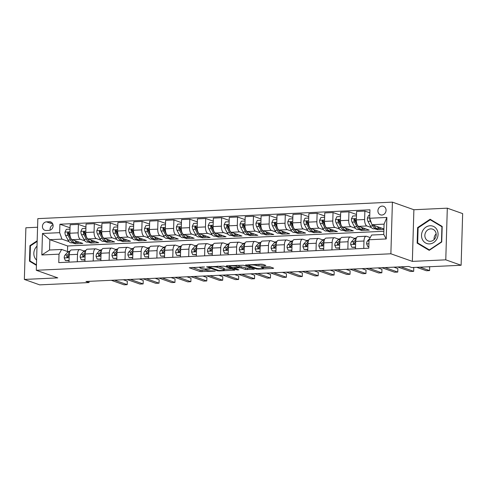 <?xml version="1.0" encoding="UTF-8"?>
<svg xmlns="http://www.w3.org/2000/svg" width="487" height="487" viewBox="0 0 487 487"><rect width="100%" height="100%" fill="white"/><g stroke="black" fill="none" stroke-linecap="round" stroke-linejoin="round"><path stroke-width="0.73" d="M204.485 266.973L189.266 267.753L200.108 271.588L215.236 271.125L212.679 270.906A4.444 0.694 -178.3 0 1 206.75 270.413L205.849 270.09A4.444 0.694 -178.3 0 1 205.404 269.774A4.444 0.694 -178.3 0 1 207.919 269.22L210.092 268.952L207.072 268.921A4.444 0.694 -178.3 0 1 201.149 268.428L200.242 268.106A4.444 0.694 -178.3 0 1 199.804 267.789A4.444 0.694 -178.3 0 1 202.318 267.241L204.485 266.973M382.118 206.104A4.523 4.018 -70.5 0 0 377.997 209.982A4.523 4.018 -70.5 0 0 380.475 214.834A4.523 4.018 -70.5 0 0 381.857 215.035A4.523 4.018 -70.5 0 0 385.978 211.151A4.523 4.018 -70.5 0 0 383.494 206.305A4.523 4.018 -70.5 0 0 382.118 206.104M265.208 265.677L265.853 265.409L262.81 264.331L260.959 264.173L245.43 265.031L256.406 268.97L258.262 269.122L273.006 268.434L273.651 268.167L269.981 266.864L261.817 267.004L261.032 267.174L262.992 267.923A3.713 0.578 -178.3 0 1 263.357 268.185A3.713 0.578 -178.3 0 1 260.466 268.666A3.713 0.578 -178.3 0 1 256.308 268.234L249.167 265.707A3.713 0.578 -178.3 0 1 248.802 265.439A3.713 0.578 -178.3 0 1 251.694 264.958A3.713 0.578 -178.3 0 1 255.852 265.397L258.895 265.969L265.208 265.677L265.22 265.184M412.355 261.385L445.775 259.833L461.116 265.263L462.65 213.61L447.309 208.18L413.889 209.739L392.406 202.135L390.878 253.788L412.355 261.385L413.889 209.739M37.572 227.24L25.884 227.782L24.35 279.435L57.77 277.882L36.294 270.279L390.878 253.788M24.35 279.435L39.691 284.865L89.03 282.57L89.066 281.34M461.116 265.263L411.783 267.558L408.715 266.468L85.962 281.48L89.03 282.57M223.947 266.139L206.561 266.839L217.543 270.778L219.393 270.93L234.923 270.072L223.947 266.139M226.778 265.762L243.378 265.232L254.36 269.171L245.411 269.481L241.01 267.923L239.16 267.771L234.192 268.136L238.904 269.853L237.157 269.938L226.132 266.036L226.778 265.762M46.247 230.509L49.047 230.375A4.383 3.89 -70.5 0 0 53.04 226.613A4.383 3.89 -70.5 0 0 50.636 221.914A4.383 3.89 -70.5 0 0 49.303 221.719L46.502 221.853A4.383 3.89 -70.5 0 0 42.509 225.615A4.383 3.89 -70.5 0 0 44.914 230.314A4.383 3.89 -70.5 0 0 46.247 230.509M392.406 202.135L37.828 218.633L36.294 270.279M383.853 231.276L67.65 245.984L49.851 239.683L49.546 250.014L61.642 249.454L59.018 254.171L58.769 262.615L368.793 248.193L369.043 239.75L371.66 235.032L383.756 234.472L384.066 224.142L371.971 224.702L383.92 228.933M59.018 254.171L41.833 254.969L42.472 233.468L59.657 232.67L61.946 239.123L69.008 241.619M70.037 227.806L59.907 224.227L59.657 232.67M59.907 224.227L369.931 209.806L369.682 218.249L386.867 217.452L386.228 238.947L369.043 239.75M445.775 259.833L447.309 208.18M67.65 245.984L67.486 251.523M72.411 242.824L75.144 243.792L82.784 243.433L72.167 239.677A5.655 2.447 87.3 0 1 69.878 233.224L70.128 224.781L78.401 224.397L78.151 232.841A5.655 2.447 87.3 0 0 80.44 239.294L84.921 240.882M61.946 239.123L49.851 239.683L42.472 233.468M374.795 228.762L377.522 229.724L383.908 229.432M369.84 212.831L364.866 211.072L364.617 219.515A5.655 2.447 87.3 0 0 366.906 225.968L371.392 227.557M364.866 211.072L356.594 211.455L356.344 219.905A5.655 2.447 87.3 0 0 358.633 226.358L369.249 230.114L361.61 230.467L361.64 229.371M356.502 214.481L348.954 211.815L348.704 220.258A5.655 2.447 87.3 0 0 350.993 226.711L355.473 228.293M358.882 229.499L361.61 230.467M348.954 211.815L340.681 212.198L340.425 220.641A5.655 2.447 87.3 0 0 342.714 227.094L353.331 230.85L345.697 231.209L345.727 230.108M340.59 215.224L333.041 212.551L332.791 221.001A5.655 2.447 87.3 0 0 335.08 227.453L339.561 229.036M342.964 230.241L345.697 231.209M333.041 212.551L324.762 212.935L324.512 221.384A5.655 2.447 87.3 0 0 326.801 227.837L337.418 231.593L329.778 231.946L329.815 230.85M324.677 215.966L317.122 213.294L316.873 221.737A5.655 2.447 87.3 0 0 319.162 228.19L323.648 229.779M327.051 230.984L329.778 231.946M317.122 213.294L308.849 213.677L308.6 222.121A5.655 2.447 87.3 0 0 310.889 228.573L321.505 232.329L313.865 232.689L313.896 231.587M308.758 216.703L301.209 214.03L300.96 222.48A5.655 2.447 87.3 0 0 303.249 228.933L307.729 230.515M311.138 231.721L313.865 232.689M301.209 214.03L292.937 214.42L292.681 222.863A5.655 2.447 87.3 0 0 294.97 229.316L305.586 233.072L297.953 233.425L297.983 232.329M292.845 217.446L285.297 214.773L285.047 223.216A5.655 2.447 87.3 0 0 287.336 229.669L291.816 231.258M295.219 232.463L297.953 233.425M285.297 214.773L277.018 215.157L276.768 223.606A5.655 2.447 87.3 0 0 279.057 230.059L289.674 233.815L282.034 234.168L282.07 233.072M276.926 218.182L269.378 215.516L269.128 223.959A5.655 2.447 87.3 0 0 271.417 230.412L275.904 231.995M279.307 233.2L282.034 234.168M269.378 215.516L261.105 215.899L260.855 224.343A5.655 2.447 87.3 0 0 263.144 230.795L273.761 234.551L266.121 234.911L266.152 233.809M261.014 218.925L253.465 216.252L253.216 224.702A5.655 2.447 87.3 0 0 255.505 231.155L259.985 232.737M263.388 233.943L266.121 234.911M253.465 216.252L245.192 216.642L244.937 225.085A5.655 2.447 87.3 0 0 247.226 231.538L257.842 235.294L250.202 235.647L250.239 234.551M245.101 219.667L237.553 216.995L237.297 225.438A5.655 2.447 87.3 0 0 239.586 231.891L244.072 233.48M247.475 234.685L250.202 235.647M237.553 216.995L229.274 217.379L229.024 225.822A5.655 2.447 87.3 0 0 231.313 232.275L241.929 236.031L234.29 236.39L234.32 235.288M229.182 220.404L221.634 217.732L221.384 226.181A5.655 2.447 87.3 0 0 223.673 232.634L228.16 234.217M231.562 235.422L234.29 236.39M221.634 217.732L213.361 218.121L213.111 226.565A5.655 2.447 87.3 0 0 215.4 233.017L226.017 236.773L218.377 237.126L218.407 236.031M213.269 221.147L205.721 218.474L205.471 226.918A5.655 2.447 87.3 0 0 207.76 233.37L212.241 234.959M215.644 236.165L218.377 237.126M205.721 218.474L197.442 218.858L197.192 227.307A5.655 2.447 87.3 0 0 199.481 233.76L210.098 237.516L202.458 237.869L202.495 236.773M197.357 221.883L189.808 219.217L189.553 227.66A5.655 2.447 87.3 0 0 191.841 234.113L196.328 235.702M199.731 236.901L202.458 237.869M189.808 219.217L181.529 219.6L181.28 228.044A5.655 2.447 87.3 0 0 183.569 234.497L194.185 238.253L186.545 238.612L186.576 237.51M181.438 222.626L173.889 219.954L173.64 228.403A5.655 2.447 87.3 0 0 175.929 234.856L180.415 236.439M183.818 237.644L186.545 238.612M173.889 219.954L165.617 220.343L165.367 228.787A5.655 2.447 87.3 0 0 167.656 235.239L178.272 238.995L170.633 239.348L170.663 238.253M165.525 223.369L157.977 220.696L157.727 229.14A5.655 2.447 87.3 0 0 160.016 235.592L164.496 237.181M167.899 238.387L170.633 239.348M157.977 220.696L149.698 221.08L149.448 229.523A5.655 2.447 87.3 0 0 151.737 235.976L162.354 239.732L154.714 240.091L154.75 238.989M149.612 224.105L142.064 221.433L141.808 229.882A5.655 2.447 87.3 0 0 144.097 236.335L148.584 237.918M151.987 239.123L154.714 240.091M142.064 221.433L133.785 221.822L133.535 230.266A5.655 2.447 87.3 0 0 135.824 236.719L146.441 240.475L138.801 240.828L138.832 239.732M133.694 224.848L126.145 222.175L125.896 230.619A5.655 2.447 87.3 0 0 128.184 237.072L132.671 238.66M136.074 239.866L138.801 240.828M126.145 222.175L117.872 222.559L117.623 231.008A5.655 2.447 87.3 0 0 119.912 237.461L130.528 241.217L122.888 241.57L122.919 240.475M117.781 225.584L110.232 222.918L109.983 231.362A5.655 2.447 87.3 0 0 112.272 237.814L116.752 239.403M120.155 240.602L122.888 241.57M110.232 222.918L101.953 223.302L101.704 231.745A5.655 2.447 87.3 0 0 103.993 238.198L114.609 241.954L106.97 242.313L107.006 241.211M101.868 226.327L94.314 223.655L94.064 232.104A5.655 2.447 87.3 0 0 96.353 238.557L100.839 240.14M104.242 241.345L106.97 242.313M94.314 223.655L86.041 224.044L85.791 232.488A5.655 2.447 87.3 0 0 88.08 238.94L98.697 242.696L91.057 243.05L91.087 241.954M88.33 242.088L91.057 243.05M68.168 251.761L61.642 249.454M84.087 251.024L80.136 249.624A5.655 2.447 87.3 0 0 79.704 249.557A5.655 2.447 87.3 0 0 77.512 254.342L77.293 261.75M99.999 250.281L96.049 248.881A5.655 2.447 87.3 0 0 95.622 248.82A5.655 2.447 87.3 0 0 93.431 253.599L93.206 261.014M115.912 249.539L111.961 248.145A5.655 2.447 87.3 0 0 111.535 248.078A5.655 2.447 87.3 0 0 109.344 252.856L109.125 260.271M131.831 248.802L127.88 247.402A5.655 2.447 87.3 0 0 127.448 247.335A5.655 2.447 87.3 0 0 125.256 252.12L125.037 259.534M147.744 248.06L143.793 246.666A5.655 2.447 87.3 0 0 143.367 246.599A5.655 2.447 87.3 0 0 141.175 251.377L140.95 258.792M163.656 247.323L159.706 245.923A5.655 2.447 87.3 0 0 159.279 245.856A5.655 2.447 87.3 0 0 157.088 250.641L156.869 258.049M179.575 246.58L175.624 245.18A5.655 2.447 87.3 0 0 175.192 245.119A5.655 2.447 87.3 0 0 173.001 249.898L172.782 257.313M195.488 245.838L191.537 244.444A5.655 2.447 87.3 0 0 191.111 244.377A5.655 2.447 87.3 0 0 188.919 249.155L188.694 256.57M211.401 245.101L207.45 243.701A5.655 2.447 87.3 0 0 207.024 243.634A5.655 2.447 87.3 0 0 204.832 248.419L204.613 255.833M227.319 244.358L223.369 242.964A5.655 2.447 87.3 0 0 222.936 242.897A5.655 2.447 87.3 0 0 220.745 247.676L220.526 255.091M243.232 243.622L239.281 242.222A5.655 2.447 87.3 0 0 238.855 242.155A5.655 2.447 87.3 0 0 236.664 246.939L236.445 254.348M259.145 242.879L255.194 241.479A5.655 2.447 87.3 0 0 254.768 241.418A5.655 2.447 87.3 0 0 252.576 246.197L252.357 253.611M275.064 242.136L271.113 240.742A5.655 2.447 87.3 0 0 270.681 240.675A5.655 2.447 87.3 0 0 268.489 245.454L268.27 252.869M290.976 241.4L287.026 240A5.655 2.447 87.3 0 0 286.6 239.933A5.655 2.447 87.3 0 0 284.408 244.718L284.189 252.126M306.889 240.657L302.944 239.263A5.655 2.447 87.3 0 0 302.512 239.196A5.655 2.447 87.3 0 0 300.321 243.975L300.102 251.389M322.808 239.921L318.857 238.52A5.655 2.447 87.3 0 0 318.425 238.453A5.655 2.447 87.3 0 0 316.233 243.238L316.014 250.647M338.721 239.178L334.77 237.778A5.655 2.447 87.3 0 0 334.344 237.717A5.655 2.447 87.3 0 0 332.152 242.496L331.933 249.91M354.633 238.435L350.689 237.041A5.655 2.447 87.3 0 0 350.256 236.974A5.655 2.447 87.3 0 0 348.065 241.753L347.846 249.167M370.242 237.589L366.601 236.298A5.655 2.447 87.3 0 0 366.175 236.232A5.655 2.447 87.3 0 0 363.978 241.016L363.759 248.425M75.144 243.792L75.175 242.696M85.949 227.07L78.401 224.397M79.704 249.557L71.431 249.941A5.655 2.447 87.3 0 0 69.239 254.725L69.02 262.14M95.622 248.82L87.343 249.204A5.655 2.447 87.3 0 0 85.152 253.983L84.933 261.397M111.535 248.078L103.256 248.461A5.655 2.447 87.3 0 0 101.065 253.246L100.846 260.655M127.448 247.335L119.175 247.725A5.655 2.447 87.3 0 0 116.983 252.503L116.764 259.918M143.367 246.599L135.088 246.982A5.655 2.447 87.3 0 0 132.896 251.767L132.677 259.175M159.279 245.856L151.007 246.239A5.655 2.447 87.3 0 0 148.809 251.024L148.59 258.439M175.192 245.119L166.919 245.503A5.655 2.447 87.3 0 0 164.728 250.281L164.509 257.696M191.111 244.377L182.832 244.76A5.655 2.447 87.3 0 0 180.64 249.545L180.421 256.953M207.024 243.634L198.751 244.024A5.655 2.447 87.3 0 0 196.553 248.802L196.334 256.217M222.936 242.897L214.664 243.281A5.655 2.447 87.3 0 0 212.472 248.066L212.253 255.474M238.855 242.155L230.576 242.538A5.655 2.447 87.3 0 0 228.385 247.323L228.166 254.738M254.768 241.418L246.495 241.802A5.655 2.447 87.3 0 0 244.304 246.58L244.078 253.995M270.681 240.675L262.408 241.059A5.655 2.447 87.3 0 0 260.216 245.844L259.997 253.252M286.6 239.933L278.32 240.322A5.655 2.447 87.3 0 0 276.129 245.101L275.91 252.516M302.512 239.196L294.239 239.58A5.655 2.447 87.3 0 0 292.048 244.358L291.823 251.773M318.425 238.453L310.152 238.837A5.655 2.447 87.3 0 0 307.961 243.622L307.741 251.036M334.344 237.717L326.065 238.1A5.655 2.447 87.3 0 0 323.873 242.879L323.654 250.294M350.256 236.974L341.984 237.358A5.655 2.447 87.3 0 0 339.792 242.142L339.567 249.551M366.175 236.232L357.896 236.621A5.655 2.447 87.3 0 0 355.705 241.4L355.486 248.814M377.522 229.724L377.559 228.628M371.971 224.702L369.682 218.249M49.546 250.014L41.833 254.969M386.867 217.452L384.066 224.142M386.228 238.947L383.756 234.472M53.034 224.799A4.383 3.89 -70.5 0 0 50.191 230.138M37.17 240.791L29.932 245.618L29.47 261.172L36.44 265.342M442.19 226.443L430.131 219.235L417.615 227.587L417.152 243.141L429.211 250.348L441.727 241.996L442.19 226.443M31.606 261.933L29.47 261.172M30.517 245.825L29.932 245.618M419.295 243.896L417.152 243.141M418.205 227.794L417.615 227.587M192.188 267.375L200.151 270.194L206.038 270.157M224.27 269.311L231.909 268.958M209.562 266.9L209.112 267.095L218.626 270.462L221.737 270.486A4.444 0.694 -178.3 0 0 224.251 269.932A4.444 0.694 -178.3 0 0 223.807 269.615L217.305 267.314A4.444 0.694 -178.3 0 0 211.376 266.821L209.562 266.9L209.574 266.566M224.251 269.932L224.288 268.538A4.444 0.694 -178.3 0 0 223.85 268.221L223.807 269.615M218.054 266.17L223.85 268.221M251.341 268.051L247.305 268.24L247.262 269.634M239.129 266.377L247.305 268.24M229.414 265.786L229.054 265.659M236.451 266.31A3.713 0.578 -178.3 0 0 232.287 265.878A3.713 0.578 -178.3 0 0 229.395 266.352A3.713 0.578 -178.3 0 0 229.767 266.62L232.281 267.509L238.32 267.473L239.105 267.296L236.451 266.31L236.481 265.312M239.105 267.296L239.007 265.805L238.965 267.199M237.492 265.269L239.007 265.805M256.923 264.362L262.974 264.386M263.382 267.491L270.772 267.15M248.486 264.758L248.814 264.873M69.994 229.152L66.317 229.322L64.96 232.177A3.75 1.625 87.3 0 0 65.605 235.458L68.003 240.085A10.817 4.681 87.3 0 0 71.346 242.873L73.762 242.763A10.817 4.681 87.3 0 0 74.517 242.581M74.858 240.633A10.817 4.681 87.3 0 0 77.707 242.581A10.817 4.681 87.3 0 0 78.991 242.094M70.219 236.56L69.55 235.276A3.75 1.625 -92.7 0 1 68.953 233.066L68.058 232.244L67.425 233.139A3.75 1.625 87.3 0 0 68.022 235.349L70.42 239.975A10.817 4.681 87.3 0 0 73.762 242.763M72.186 240.335A8.979 3.89 -92.7 0 1 70.901 238.612L68.509 233.985A1.911 0.828 -92.7 0 1 68.308 233.45L67.425 233.139M77.707 242.581L75.29 242.69A10.817 4.681 -92.7 0 1 71.948 239.902L71.686 239.403M69.069 260.423L65.386 260.594L64.199 257.86A3.75 1.625 -92.7 0 1 65.021 255.097L67.638 252.242A10.817 4.681 -92.7 0 1 69.446 251.28L69.958 251.255M65.386 260.594L69.057 260.74M114.475 280.153L127.204 284.658L124.021 284.81L111.292 280.305M69.458 252.783L67.443 254.987A3.75 1.625 87.3 0 0 66.725 256.728L67.474 257.495L68.253 256.655A3.75 1.625 -92.7 0 1 68.971 254.914L69.239 254.616M66.725 256.728L67.608 257.039A1.911 0.828 -92.7 0 1 67.833 256.655L68.393 256.046M123.284 279.745L127.308 281.169L127.204 284.658M85.913 228.415L82.23 228.586L80.872 231.435A3.75 1.625 87.3 0 0 81.518 234.716L83.916 239.348A10.817 4.681 87.3 0 0 87.258 242.136L89.675 242.021A10.817 4.681 87.3 0 0 90.436 241.844M90.771 239.89A10.817 4.681 87.3 0 0 93.626 241.838A10.817 4.681 87.3 0 0 94.904 241.351M86.132 235.824L85.469 234.533A3.75 1.625 -92.7 0 1 84.866 232.323L83.977 231.508L83.338 232.396A3.75 1.625 87.3 0 0 83.941 234.606L86.333 239.233A10.817 4.681 87.3 0 0 89.675 242.021M88.098 239.592A8.979 3.89 -92.7 0 1 86.82 237.875L84.421 233.243A1.911 0.828 -92.7 0 1 84.221 232.707L83.338 232.396M93.626 241.838L91.203 241.954A10.817 4.681 -92.7 0 1 87.861 239.166L87.605 238.66M101.826 227.673L98.149 227.843L96.791 230.698A3.75 1.625 87.3 0 0 97.437 233.979L99.829 238.606A10.817 4.681 87.3 0 0 103.171 241.394L105.594 241.284A10.817 4.681 87.3 0 0 106.349 241.102M106.683 239.154A10.817 4.681 87.3 0 0 109.538 241.095A10.817 4.681 87.3 0 0 110.817 240.615M102.051 235.081L101.381 233.797A3.75 1.625 -92.7 0 1 100.779 231.587L99.89 230.765L99.257 231.654A3.75 1.625 87.3 0 0 99.853 233.863L102.252 238.496A10.817 4.681 87.3 0 0 105.594 241.284M104.011 238.855A8.979 3.89 -92.7 0 1 102.733 237.132L100.334 232.506A1.911 0.828 -92.7 0 1 100.139 231.97L99.257 231.654M109.538 241.095L107.122 241.211A10.817 4.681 -92.7 0 1 103.78 238.423L103.518 237.924M117.738 226.93L114.061 227.106L112.704 229.955A3.75 1.625 87.3 0 0 113.349 233.236L115.748 237.869A10.817 4.681 87.3 0 0 119.09 240.657L121.507 240.541A10.817 4.681 87.3 0 0 122.267 240.359M122.602 238.411A10.817 4.681 87.3 0 0 125.457 240.359A10.817 4.681 87.3 0 0 126.736 239.872M117.964 234.344L117.294 233.054A3.75 1.625 -92.7 0 1 116.697 230.844L115.809 230.028L115.169 230.917A3.75 1.625 87.3 0 0 115.766 233.127L118.164 237.753A10.817 4.681 87.3 0 0 121.507 240.541M119.93 238.113A8.979 3.89 -92.7 0 1 118.645 236.39L116.253 231.763A1.911 0.828 -92.7 0 1 116.052 231.228L115.169 230.917M125.457 240.359L123.034 240.468A10.817 4.681 -92.7 0 1 119.692 237.68L119.431 237.181M84.981 259.681L81.305 259.851L80.111 257.124A3.75 1.625 -92.7 0 1 80.939 254.36L83.557 251.505A10.817 4.681 -92.7 0 1 85.365 250.537L85.87 250.513M81.305 259.851L84.975 260.003M130.388 279.416L143.123 283.921L139.939 284.067L127.204 279.562M85.371 252.047L83.356 254.244A3.75 1.625 87.3 0 0 82.638 255.985L83.387 256.759L84.166 255.918A3.75 1.625 -92.7 0 1 84.884 254.171L85.158 253.879M82.638 255.985L83.52 256.302A1.911 0.828 -92.7 0 1 83.746 255.918L84.306 255.304M139.197 279.008L143.227 280.427L143.123 283.921M100.9 258.944L97.217 259.114L96.03 256.381A3.75 1.625 -92.7 0 1 96.852 253.617L99.47 250.762A10.817 4.681 -92.7 0 1 101.278 249.794L101.789 249.77M97.217 259.114L100.888 259.261M146.307 278.674L159.036 283.178L155.852 283.324L143.123 278.826M101.29 251.304L99.269 253.502A3.75 1.625 87.3 0 0 98.551 255.249L99.299 256.016L100.079 255.176A3.75 1.625 -92.7 0 1 100.797 253.435L101.071 253.137M98.551 255.249L99.439 255.559A1.911 0.828 -92.7 0 1 99.665 255.176L100.225 254.567M155.116 278.266L159.139 279.69L159.036 283.178M116.813 258.201L113.13 258.372L111.943 255.638A3.75 1.625 -92.7 0 1 112.765 252.875L115.382 250.02A10.817 4.681 -92.7 0 1 117.19 249.058L117.702 249.034M113.13 258.372L116.801 258.524M162.22 277.937L174.949 282.436L171.765 282.588L159.036 278.083M117.203 250.562L115.188 252.765A3.75 1.625 87.3 0 0 114.469 254.506L115.218 255.273L115.997 254.439A3.75 1.625 -92.7 0 1 116.716 252.692L116.983 252.394M114.469 254.506L115.352 254.823A1.911 0.828 -92.7 0 1 115.577 254.439L116.137 253.824M171.028 277.523L175.052 278.948L174.949 282.436M133.657 226.193L129.974 226.364L128.623 229.213A3.75 1.625 87.3 0 0 129.262 232.5L131.66 237.126A10.817 4.681 87.3 0 0 135.002 239.914L137.419 239.799A10.817 4.681 87.3 0 0 138.18 239.622M138.515 237.668A10.817 4.681 87.3 0 0 141.37 239.616A10.817 4.681 87.3 0 0 142.648 239.135M133.876 233.602L133.213 232.311A3.75 1.625 -92.7 0 1 132.61 230.108L131.721 229.286L131.082 230.174A3.75 1.625 87.3 0 0 131.685 232.384L134.077 237.017A10.817 4.681 87.3 0 0 137.419 239.799M135.843 237.37A8.979 3.89 -92.7 0 1 134.564 235.653L132.166 231.021A1.911 0.828 -92.7 0 1 131.965 230.491L131.082 230.174M141.37 239.616L138.947 239.732A10.817 4.681 -92.7 0 1 135.605 236.944L135.349 236.439M132.726 257.459L129.049 257.635L127.856 254.902A3.75 1.625 -92.7 0 1 128.684 252.138L131.301 249.283A10.817 4.681 -92.7 0 1 133.109 248.315L133.621 248.291M129.049 257.635L132.72 257.781M178.132 277.194L190.867 281.699L187.684 281.845L174.949 277.34M133.121 249.825L131.1 252.023A3.75 1.625 87.3 0 0 130.382 253.77L131.131 254.537L131.91 253.697A3.75 1.625 -92.7 0 1 132.628 251.956L132.902 251.657M130.382 253.77L131.265 254.08A1.911 0.828 -92.7 0 1 131.49 253.697L132.056 253.088M186.947 276.786L190.971 278.211L190.867 281.699M37.006 246.154A9.192 8.157 -70.5 0 0 34.808 257.739A9.192 8.157 -70.5 0 0 36.598 260.076M36.452 264.825L29.981 260.959L30.425 245.886L37.152 241.406M429.528 243.908A9.192 8.157 -70.5 0 0 438.069 234.448A9.192 8.157 -70.5 0 0 430.064 225.761A9.192 8.157 -70.5 0 0 421.517 235.221A9.192 8.157 -70.5 0 0 429.528 243.908M430.338 241.302A6.294 5.588 -70.5 0 0 436.072 235.903A6.294 5.588 -70.5 0 0 432.62 229.158A6.294 5.588 -70.5 0 0 430.703 228.878A6.294 5.588 -70.5 0 0 424.974 234.277A6.294 5.588 -70.5 0 0 428.42 241.022A6.294 5.588 -70.5 0 0 430.338 241.302M418.114 227.855L430.24 219.765L441.922 226.747L441.478 241.82L429.345 249.904L417.669 242.928L418.114 227.855M432.139 220.434L430.24 219.765M429.686 250.026L429.345 249.904M434.112 239.592A6.294 5.588 109.5 0 1 436.145 233.851M149.57 225.451L145.893 225.621L144.536 228.476A3.75 1.625 87.3 0 0 145.181 231.757L147.573 236.384A10.817 4.681 87.3 0 0 150.915 239.172L153.338 239.062A10.817 4.681 87.3 0 0 154.093 238.88M154.428 236.932A10.817 4.681 87.3 0 0 157.283 238.88A10.817 4.681 87.3 0 0 158.561 238.393M149.795 232.859L149.125 231.575A3.75 1.625 -92.7 0 1 148.529 229.365L147.634 228.543L147.001 229.438A3.75 1.625 87.3 0 0 147.598 231.648L149.996 236.274A10.817 4.681 87.3 0 0 153.338 239.062M151.755 236.633A8.979 3.89 -92.7 0 1 150.477 234.911L148.078 230.284A1.911 0.828 -92.7 0 1 147.884 229.748L147.001 229.438M157.283 238.88L154.866 238.989A10.817 4.681 -92.7 0 1 151.524 236.201L151.262 235.702M165.483 224.714L161.806 224.884L160.448 227.733A3.75 1.625 87.3 0 0 161.094 231.015L163.492 235.647A10.817 4.681 87.3 0 0 166.834 238.435L169.251 238.32A10.817 4.681 87.3 0 0 170.012 238.143M170.347 236.189A10.817 4.681 87.3 0 0 173.202 238.137A10.817 4.681 87.3 0 0 174.48 237.65M165.708 232.122L165.038 230.832A3.75 1.625 -92.7 0 1 164.442 228.622L163.553 227.806L162.914 228.695A3.75 1.625 87.3 0 0 163.51 230.905L165.909 235.531A10.817 4.681 87.3 0 0 169.251 238.32M167.674 235.891A8.979 3.89 -92.7 0 1 166.39 234.174L163.997 229.541A1.911 0.828 -92.7 0 1 163.796 229.006L162.914 228.695M173.202 238.137L170.779 238.253A10.817 4.681 -92.7 0 1 167.437 235.465L167.175 234.959M181.401 223.971L177.718 224.142L176.367 226.997A3.75 1.625 87.3 0 0 177.006 230.278L179.405 234.904A10.817 4.681 87.3 0 0 182.747 237.693L185.17 237.583A10.817 4.681 87.3 0 0 185.924 237.4M186.259 235.452A10.817 4.681 87.3 0 0 189.114 237.394A10.817 4.681 87.3 0 0 190.393 236.913M181.621 231.38L180.957 230.095A3.75 1.625 -92.7 0 1 180.354 227.886L179.466 227.064L178.826 227.953A3.75 1.625 87.3 0 0 179.429 230.162L181.821 234.795A10.817 4.681 87.3 0 0 185.17 237.583M183.587 235.154A8.979 3.89 -92.7 0 1 182.308 233.431L179.91 228.799A1.911 0.828 -92.7 0 1 179.709 228.269L178.826 227.953M189.114 237.394L186.698 237.51A10.817 4.681 -92.7 0 1 183.349 234.722L183.094 234.223M197.314 223.229L193.637 223.405L192.28 226.254A3.75 1.625 87.3 0 0 192.925 229.535L195.317 234.168A10.817 4.681 87.3 0 0 198.666 236.95L201.082 236.84A10.817 4.681 87.3 0 0 201.837 236.658M202.178 234.71A10.817 4.681 87.3 0 0 205.027 236.658A10.817 4.681 87.3 0 0 206.305 236.171M197.539 230.643L196.87 229.353A3.75 1.625 -92.7 0 1 196.273 227.143L195.378 226.327L194.745 227.216A3.75 1.625 87.3 0 0 195.342 229.426L197.74 234.052A10.817 4.681 87.3 0 0 201.082 236.84M199.5 234.411A8.979 3.89 -92.7 0 1 198.221 232.689L195.823 228.062A1.911 0.828 -92.7 0 1 195.628 227.526L194.745 227.216M205.027 236.658L202.61 236.767A10.817 4.681 -92.7 0 1 199.268 233.979L199.006 233.48M213.233 222.492L209.55 222.662L208.192 225.511A3.75 1.625 87.3 0 0 208.838 228.799L211.236 233.425A10.817 4.681 87.3 0 0 214.578 236.213L216.995 236.098A10.817 4.681 87.3 0 0 217.756 235.921M218.091 233.967A10.817 4.681 87.3 0 0 220.946 235.915A10.817 4.681 87.3 0 0 222.224 235.434M213.452 229.901L212.782 228.61A3.75 1.625 -92.7 0 1 212.186 226.406L211.297 225.584L210.658 226.473A3.75 1.625 87.3 0 0 211.255 228.683L213.653 233.316A10.817 4.681 87.3 0 0 216.995 236.098M215.418 233.669A8.979 3.89 -92.7 0 1 214.134 231.952L211.742 227.319A1.911 0.828 -92.7 0 1 211.541 226.79L210.658 226.473M220.946 235.915L218.523 236.031A10.817 4.681 -92.7 0 1 215.181 233.243L214.919 232.737M148.645 256.722L144.962 256.892L143.775 254.159A3.75 1.625 -92.7 0 1 144.596 251.395L147.214 248.54A10.817 4.681 -92.7 0 1 149.022 247.579L149.533 247.554M144.962 256.892L148.632 257.039M194.051 276.452L206.78 280.956L203.596 281.109L190.867 276.604M149.034 249.082L147.013 251.286A3.75 1.625 87.3 0 0 146.301 253.027L147.05 253.794L147.829 252.954A3.75 1.625 -92.7 0 1 148.541 251.213L148.815 250.915M146.301 253.027L147.184 253.337A1.911 0.828 -92.7 0 1 147.409 252.954L147.969 252.345M202.86 276.044L206.884 277.468L206.78 280.956M164.557 255.979L160.874 256.15L159.687 253.417A3.75 1.625 -92.7 0 1 160.509 250.659L163.127 247.804A10.817 4.681 -92.7 0 1 164.935 246.836L165.446 246.812M160.874 256.15L164.545 256.302M209.964 275.715L222.693 280.22L219.509 280.366L206.78 275.861M164.947 248.346L162.932 250.543A3.75 1.625 87.3 0 0 162.214 252.284L162.962 253.057L163.742 252.217A3.75 1.625 -92.7 0 1 164.46 250.47L164.728 250.178M162.214 252.284L163.096 252.601A1.911 0.828 -92.7 0 1 163.322 252.217L163.882 251.602M218.773 275.301L222.796 276.726L222.693 280.22M180.47 255.243L176.793 255.413L175.6 252.68A3.75 1.625 -92.7 0 1 176.428 249.916L179.046 247.061A10.817 4.681 -92.7 0 1 180.854 246.093L181.365 246.069M176.793 255.413L180.464 255.559M225.877 274.972L238.612 279.477L235.428 279.623L222.693 275.125M180.866 247.603L178.845 249.801A3.75 1.625 87.3 0 0 178.126 251.548L178.875 252.315L179.654 251.475A3.75 1.625 -92.7 0 1 180.373 249.734L180.647 249.435M178.126 251.548L179.009 251.858A1.911 0.828 -92.7 0 1 179.24 251.475L179.8 250.866M234.691 274.565L238.715 275.989L238.612 279.477M196.389 254.5L192.706 254.671L191.519 251.937A3.75 1.625 -92.7 0 1 192.341 249.174L194.958 246.319A10.817 4.681 -92.7 0 1 196.766 245.357L197.278 245.332M192.706 254.671L196.377 254.823M241.796 274.236L254.524 278.734L251.341 278.887L238.612 274.382M196.778 246.86L194.757 249.064A3.75 1.625 87.3 0 0 194.045 250.805L194.794 251.572L195.573 250.738A3.75 1.625 -92.7 0 1 196.285 248.991L196.559 248.693M194.045 250.805L194.928 251.122A1.911 0.828 -92.7 0 1 195.153 250.738L195.713 250.123M250.604 273.822L254.628 275.246L254.524 278.734M212.302 253.757L208.625 253.934L207.432 251.201A3.75 1.625 -92.7 0 1 208.253 248.437L210.871 245.582A10.817 4.681 -92.7 0 1 212.679 244.614L213.19 244.59M208.625 253.934L212.289 254.08M257.708 273.493L270.437 277.998L267.253 278.144L254.524 273.639M212.691 246.124L210.676 248.321A3.75 1.625 87.3 0 0 209.958 250.068L210.707 250.835L211.486 249.995A3.75 1.625 -92.7 0 1 212.204 248.254L212.472 247.956M209.958 250.068L210.841 250.379A1.911 0.828 -92.7 0 1 211.066 249.995L211.626 249.387M266.517 273.085L270.541 274.51L270.437 277.998M229.146 221.749L225.463 221.92L224.111 224.775A3.75 1.625 87.3 0 0 224.75 228.056L227.149 232.683A10.817 4.681 87.3 0 0 230.491 235.471L232.914 235.361A10.817 4.681 87.3 0 0 233.669 235.178M234.004 233.23A10.817 4.681 87.3 0 0 236.859 235.178A10.817 4.681 87.3 0 0 238.137 234.691M229.365 229.158L228.701 227.873A3.75 1.625 -92.7 0 1 228.099 225.664L227.21 224.842L226.571 225.737A3.75 1.625 87.3 0 0 227.173 227.946L229.566 232.573A10.817 4.681 87.3 0 0 232.914 235.361M231.331 232.932A8.979 3.89 -92.7 0 1 230.053 231.209L227.654 226.583A1.911 0.828 -92.7 0 1 227.453 226.047L226.571 225.737M236.859 235.178L234.442 235.288A10.817 4.681 -92.7 0 1 231.094 232.5L230.838 232.001M228.214 253.021L224.537 253.191L223.344 250.458A3.75 1.625 -92.7 0 1 224.172 247.694L226.79 244.839A10.817 4.681 -92.7 0 1 228.598 243.877L229.109 243.853M224.537 253.191L228.208 253.337M273.621 272.75L286.356 277.255L283.172 277.407L270.443 272.903M228.61 245.381L226.589 247.585A3.75 1.625 87.3 0 0 225.871 249.326L226.619 250.093L227.399 249.253A3.75 1.625 -92.7 0 1 228.117 247.512L228.391 247.213M225.871 249.326L226.753 249.636A1.911 0.828 -92.7 0 1 226.985 249.253L227.545 248.644M282.436 272.343L286.459 273.767L286.356 277.255M245.058 221.013L241.382 221.183L240.024 224.032A3.75 1.625 87.3 0 0 240.669 227.313L243.062 231.946A10.817 4.681 87.3 0 0 246.41 234.734L248.827 234.618A10.817 4.681 87.3 0 0 249.581 234.442M249.922 232.488A10.817 4.681 87.3 0 0 252.771 234.436A10.817 4.681 87.3 0 0 254.05 233.949M245.284 228.421L244.614 227.131A3.75 1.625 -92.7 0 1 244.017 224.921L243.123 224.105L242.489 224.994A3.75 1.625 87.3 0 0 243.086 227.204L245.485 231.83A10.817 4.681 87.3 0 0 248.827 234.618M247.244 232.189A8.979 3.89 -92.7 0 1 245.965 230.473L243.567 225.84A1.911 0.828 -92.7 0 1 243.372 225.304L242.489 224.994M252.771 234.436L250.355 234.551A10.817 4.681 -92.7 0 1 247.012 231.763L246.751 231.258M244.133 252.278L240.45 252.449L239.263 249.715A3.75 1.625 -92.7 0 1 240.085 246.958L242.703 244.103A10.817 4.681 -92.7 0 1 244.511 243.135L245.022 243.11M240.45 252.449L244.121 252.601M289.54 272.014L302.269 276.519L299.085 276.665L286.356 272.16M244.523 244.644L242.502 246.842A3.75 1.625 87.3 0 0 241.789 248.583L242.538 249.356L243.317 248.516A3.75 1.625 -92.7 0 1 244.03 246.769L244.304 246.477M241.789 248.583L242.672 248.9A1.911 0.828 -92.7 0 1 242.897 248.516L243.457 247.901M298.348 271.6L302.372 273.024L302.269 276.519M260.977 220.27L257.294 220.441L255.937 223.296A3.75 1.625 87.3 0 0 256.582 226.577L258.981 231.203A10.817 4.681 87.3 0 0 262.323 233.991L264.739 233.882A10.817 4.681 87.3 0 0 265.5 233.699M265.835 231.751A10.817 4.681 87.3 0 0 268.69 233.693A10.817 4.681 87.3 0 0 269.968 233.212M261.196 227.679L260.527 226.394A3.75 1.625 -92.7 0 1 259.93 224.184L259.041 223.363L258.402 224.251A3.75 1.625 87.3 0 0 259.005 226.461L261.397 231.094A10.817 4.681 87.3 0 0 264.739 233.882M263.163 231.447A8.979 3.89 -92.7 0 1 261.878 229.73L259.486 225.097A1.911 0.828 -92.7 0 1 259.285 224.568L258.402 224.251M268.69 233.693L266.267 233.809A10.817 4.681 -92.7 0 1 262.925 231.021L262.663 230.521M260.046 251.542L256.369 251.712L255.176 248.979A3.75 1.625 -92.7 0 1 255.998 246.215L258.621 243.36A10.817 4.681 -92.7 0 1 260.423 242.392L260.935 242.368M256.369 251.712L260.04 251.858M305.452 271.271L318.181 275.776L315.004 275.922L302.269 271.423M260.435 243.902L258.42 246.099A3.75 1.625 87.3 0 0 257.702 247.846L258.451 248.613L259.23 247.773A3.75 1.625 -92.7 0 1 259.948 246.032L260.216 245.734M257.702 247.846L258.585 248.157A1.911 0.828 -92.7 0 1 258.81 247.773L259.37 247.165M314.261 270.863L318.285 272.288L318.181 275.776M276.89 219.527L273.207 219.704L271.856 222.553A3.75 1.625 87.3 0 0 272.495 225.834L274.893 230.467A10.817 4.681 87.3 0 0 278.235 233.249L280.658 233.139A10.817 4.681 87.3 0 0 281.413 232.956M281.748 231.008A10.817 4.681 87.3 0 0 284.603 232.956A10.817 4.681 87.3 0 0 285.881 232.469M277.109 226.942L276.446 225.651A3.75 1.625 -92.7 0 1 275.843 223.442L274.954 222.626L274.315 223.515A3.75 1.625 87.3 0 0 274.918 225.725L277.316 230.351A10.817 4.681 87.3 0 0 280.658 233.139M279.075 230.71A8.979 3.89 -92.7 0 1 277.797 228.987L275.399 224.361A1.911 0.828 -92.7 0 1 275.198 223.825L274.315 223.515M284.603 232.956L282.186 233.066A10.817 4.681 -92.7 0 1 278.838 230.278L278.582 229.779M275.959 250.799L272.282 250.969L271.089 248.236A3.75 1.625 -92.7 0 1 271.916 245.472L274.534 242.617A10.817 4.681 -92.7 0 1 276.342 241.655L276.853 241.631M272.282 250.969L275.952 251.122M321.365 270.535L334.1 275.033L330.917 275.185L318.188 270.681M276.354 243.159L274.333 245.363A3.75 1.625 87.3 0 0 273.615 247.104L274.364 247.871L275.143 247.037A3.75 1.625 -92.7 0 1 275.861 245.29L276.135 244.991M273.615 247.104L274.498 247.42A1.911 0.828 -92.7 0 1 274.729 247.037L275.289 246.422M330.18 270.121L334.204 271.545L334.1 275.033M292.803 218.791L289.126 218.961L287.768 221.81A3.75 1.625 87.3 0 0 288.414 225.097L290.806 229.724A10.817 4.681 87.3 0 0 294.154 232.512L296.571 232.396A10.817 4.681 87.3 0 0 297.326 232.22M297.667 230.266A10.817 4.681 87.3 0 0 300.516 232.214A10.817 4.681 87.3 0 0 301.794 231.733M293.028 226.199L292.358 224.909A3.75 1.625 -92.7 0 1 291.762 222.705L290.867 221.883L290.234 222.772A3.75 1.625 87.3 0 0 290.83 224.982L293.229 229.614A10.817 4.681 87.3 0 0 296.571 232.396M294.988 229.967A8.979 3.89 -92.7 0 1 293.71 228.251L291.311 223.618A1.911 0.828 -92.7 0 1 291.116 223.089L290.234 222.772M300.516 232.214L298.099 232.329A10.817 4.681 -92.7 0 1 294.757 229.541L294.495 229.036M291.877 250.056L288.194 250.233L287.007 247.499A3.75 1.625 -92.7 0 1 287.829 244.736L290.447 241.881A10.817 4.681 -92.7 0 1 292.255 240.913L292.766 240.888M288.194 250.233L291.865 250.379M337.284 269.792L350.013 274.297L346.829 274.443L334.1 269.938M292.267 242.423L290.246 244.62A3.75 1.625 87.3 0 0 289.534 246.367L290.282 247.134L291.062 246.294A3.75 1.625 -92.7 0 1 291.774 244.553L292.048 244.255M289.534 246.367L290.416 246.678A1.911 0.828 -92.7 0 1 290.642 246.294L291.202 245.685M346.093 269.384L350.116 270.809L350.013 274.297M308.721 218.048L305.039 218.219L303.681 221.074A3.75 1.625 87.3 0 0 304.326 224.355L306.725 228.981A10.817 4.681 87.3 0 0 310.067 231.769L312.484 231.66A10.817 4.681 87.3 0 0 313.244 231.477M313.579 229.529A10.817 4.681 87.3 0 0 316.434 231.477A10.817 4.681 87.3 0 0 317.713 230.99M308.941 225.457L308.277 224.172A3.75 1.625 -92.7 0 1 307.674 221.962L306.786 221.141L306.146 222.035A3.75 1.625 87.3 0 0 306.749 224.239L309.142 228.872A10.817 4.681 87.3 0 0 312.484 231.66M310.907 229.231A8.979 3.89 -92.7 0 1 309.622 227.508L307.23 222.882A1.911 0.828 -92.7 0 1 307.029 222.346L306.146 222.035M316.434 231.477L314.012 231.587A10.817 4.681 -92.7 0 1 310.669 228.799L310.414 228.3M307.79 249.32L304.113 249.49L302.92 246.757A3.75 1.625 -92.7 0 1 303.742 243.993L306.366 241.138A10.817 4.681 -92.7 0 1 308.174 240.176L308.679 240.152M304.113 249.49L307.784 249.636M353.197 269.049L365.926 273.554L362.748 273.706L350.013 269.201M308.18 241.68L306.165 243.884A3.75 1.625 87.3 0 0 305.446 245.625L306.195 246.392L306.974 245.551A3.75 1.625 -92.7 0 1 307.693 243.81L307.967 243.512M305.446 245.625L306.329 245.935A1.911 0.828 -92.7 0 1 306.554 245.551L307.114 244.943M362.005 268.641L366.029 270.066L365.926 273.554M323.709 248.577L320.026 248.747L318.833 246.014A3.75 1.625 -92.7 0 1 319.661 243.25L322.278 240.401A10.817 4.681 -92.7 0 1 324.086 239.434L324.598 239.409M320.026 248.747L323.697 248.9M369.116 268.313L381.845 272.817L378.661 272.964L365.932 268.459M324.099 240.943L322.077 243.141A3.75 1.625 87.3 0 0 321.359 244.882L322.108 245.655L322.887 244.815A3.75 1.625 -92.7 0 1 323.605 243.068L323.879 242.776M321.359 244.882L322.242 245.198A1.911 0.828 -92.7 0 1 322.473 244.815L323.033 244.2M377.924 267.899L381.948 269.323L381.845 272.817M324.634 217.312L320.951 217.482L319.6 220.331A3.75 1.625 87.3 0 0 320.245 223.612L322.637 228.245A10.817 4.681 87.3 0 0 325.98 231.033L328.402 230.917A10.817 4.681 87.3 0 0 329.157 230.741M329.492 228.787A10.817 4.681 87.3 0 0 332.347 230.735A10.817 4.681 87.3 0 0 333.625 230.248M324.853 224.72L324.19 223.43A3.75 1.625 -92.7 0 1 323.587 221.22L322.698 220.404L322.059 221.293A3.75 1.625 87.3 0 0 322.662 223.503L325.06 228.129A10.817 4.681 87.3 0 0 328.402 230.917M326.82 228.488A8.979 3.89 -92.7 0 1 325.541 226.765L323.143 222.139A1.911 0.828 -92.7 0 1 322.942 221.603L322.059 221.293M332.347 230.735L329.93 230.85A10.817 4.681 -92.7 0 1 326.588 228.062L326.327 227.557M340.547 216.569L336.87 216.739L335.513 219.588A3.75 1.625 87.3 0 0 336.158 222.876L338.556 227.502A10.817 4.681 87.3 0 0 341.898 230.29L344.315 230.181A10.817 4.681 87.3 0 0 345.07 229.998M345.411 228.05A10.817 4.681 87.3 0 0 348.26 229.992A10.817 4.681 87.3 0 0 349.538 229.511M340.772 223.977L340.103 222.693A3.75 1.625 -92.7 0 1 339.506 220.483L338.611 219.661L337.978 220.55A3.75 1.625 87.3 0 0 338.575 222.76L340.973 227.392A10.817 4.681 87.3 0 0 344.315 230.181M342.738 227.746A8.979 3.89 -92.7 0 1 341.454 226.029L339.062 221.396A1.911 0.828 -92.7 0 1 338.861 220.867L337.978 220.55M348.26 229.992L345.843 230.108A10.817 4.681 -92.7 0 1 342.501 227.319L342.239 226.82M339.622 247.84L335.939 248.011L334.752 245.278A3.75 1.625 -92.7 0 1 335.573 242.514L338.191 239.659A10.817 4.681 -92.7 0 1 339.999 238.691L340.51 238.667M335.939 248.011L339.609 248.157M385.028 267.57L397.757 272.075L394.573 272.221L381.845 267.716M340.011 240.201L337.996 242.398A3.75 1.625 87.3 0 0 337.278 244.145L338.027 244.912L338.806 244.072A3.75 1.625 -92.7 0 1 339.518 242.331L339.792 242.033M337.278 244.145L338.161 244.456A1.911 0.828 -92.7 0 1 338.386 244.072L338.946 243.463M393.837 267.162L397.861 268.587L397.757 272.075M356.466 215.826L352.783 216.003L351.425 218.852A3.75 1.625 87.3 0 0 352.071 222.133L354.469 226.765A10.817 4.681 87.3 0 0 357.811 229.547L360.228 229.438A10.817 4.681 87.3 0 0 360.989 229.255M361.324 227.307A10.817 4.681 87.3 0 0 364.179 229.255A10.817 4.681 87.3 0 0 365.457 228.768M356.685 223.241L356.021 221.95A3.75 1.625 -92.7 0 1 355.419 219.74L354.53 218.925L353.891 219.814A3.75 1.625 87.3 0 0 354.493 222.023L356.886 226.65A10.817 4.681 87.3 0 0 360.228 229.438M358.651 227.009A8.979 3.89 -92.7 0 1 357.373 225.286L354.974 220.66A1.911 0.828 -92.7 0 1 354.773 220.124L353.891 219.814M364.179 229.255L361.756 229.365A10.817 4.681 -92.7 0 1 358.414 226.577L358.158 226.078M355.534 247.098L351.858 247.268L350.664 244.535A3.75 1.625 -92.7 0 1 351.486 241.771L354.11 238.916A10.817 4.681 -92.7 0 1 355.918 237.954L356.423 237.93M351.858 247.268L355.528 247.42M400.941 266.833L413.67 271.332L410.492 271.484L397.757 266.979M355.924 239.458L353.909 241.662A3.75 1.625 87.3 0 0 353.191 243.403L353.939 244.17L354.719 243.336A3.75 1.625 -92.7 0 1 355.437 241.589L355.711 241.29M353.191 243.403L354.073 243.719A1.911 0.828 -92.7 0 1 354.299 243.33L354.859 242.721M412.818 267.509L413.773 267.844L413.67 271.332M369.773 215.211L368.696 215.26L367.344 218.109A3.75 1.625 87.3 0 0 367.989 221.396L370.382 226.023A10.817 4.681 87.3 0 0 373.724 228.811L376.147 228.695A10.817 4.681 87.3 0 0 376.901 228.519M377.236 226.565A10.817 4.681 87.3 0 0 380.091 228.513A10.817 4.681 87.3 0 0 381.37 228.032M372.226 224.793L372.805 225.913A10.817 4.681 87.3 0 0 376.147 228.695M374.564 226.266A8.979 3.89 -92.7 0 1 373.748 225.335M380.091 228.513L377.675 228.628A10.817 4.681 -92.7 0 1 374.333 225.84L374.138 225.469M369.846 218.712L369.803 219.071A3.75 1.625 87.3 0 0 370.406 221.281L371.514 223.423M368.842 246.477L367.77 246.532L366.583 243.798A3.75 1.625 -92.7 0 1 367.405 241.035L369.749 238.478M367.77 246.532L368.836 246.799M419.928 267.174L429.589 270.595L426.405 270.742L416.744 267.326M428.737 266.766L429.692 267.107L429.589 270.595M366.906 225.968L358.633 226.358M350.993 226.711L342.714 227.094M335.08 227.453L326.801 227.837M319.162 228.19L310.889 228.573M303.249 228.933L294.97 229.316M287.336 229.669L279.057 230.059M271.417 230.412L263.144 230.795M255.505 231.155L247.226 231.538M239.586 231.891L231.313 232.275M223.673 232.634L215.4 233.017M207.76 233.37L199.481 233.76M191.841 234.113L183.569 234.497M175.929 234.856L167.656 235.239M160.016 235.592L151.737 235.976M144.097 236.335L135.824 236.719M128.184 237.072L119.912 237.461M112.272 237.814L103.993 238.198M96.353 238.557L88.08 238.94M80.44 239.294L72.167 239.677M77.512 254.342L69.239 254.725M78.151 232.841L69.878 233.224M94.064 232.104L85.791 232.488M93.431 253.599L85.152 253.983M109.983 231.362L101.704 231.745M109.344 252.856L101.065 253.246M125.896 230.619L117.623 231.008M125.256 252.12L116.983 252.503M141.808 229.882L133.535 230.266M141.175 251.377L132.896 251.767M157.727 229.14L149.448 229.523M157.088 250.641L148.809 251.024M173.64 228.403L165.367 228.787M173.001 249.898L164.728 250.281M189.553 227.66L181.28 228.044M188.919 249.155L180.64 249.545M205.471 226.918L197.192 227.307M204.832 248.419L196.553 248.802M221.384 226.181L213.111 226.565M220.745 247.676L212.472 248.066M237.297 225.438L229.024 225.822M236.664 246.939L228.385 247.323M253.216 224.702L244.937 225.085M252.576 246.197L244.304 246.58M269.128 223.959L260.855 224.343M268.489 245.454L260.216 245.844M285.047 223.216L276.768 223.606M284.408 244.718L276.129 245.101M300.96 222.48L292.681 222.863M300.321 243.975L292.048 244.358M316.873 221.737L308.6 222.121M316.233 243.238L307.961 243.622M332.791 221.001L324.512 221.384M332.152 242.496L323.873 242.879M348.704 220.258L340.425 220.641M348.065 241.753L339.792 242.142M364.617 219.515L356.344 219.905M363.978 241.016L355.705 241.4M52.821 224.087L46.502 221.853M51.799 222.602L49.303 221.719M202.324 266.9L202.318 267.241M207.931 268.885L207.919 269.22M202.002 270.346L201.959 271.74M200.151 270.194L200.108 271.588M234.156 269.749L234.137 270.242M219.406 270.565L219.393 270.93M217.561 270.084L217.543 270.778M217.336 266.206L217.305 267.314M211.388 266.48L211.376 266.821M253.587 268.848L253.575 269.341M245.454 268.081L245.411 269.481M241.053 266.529L241.01 267.923M239.202 266.371L239.16 267.771M234.984 267.625L234.977 267.966M237.175 269.244L237.157 269.938M258.938 264.575L258.895 265.969M257.087 264.423L257.045 265.817M255.882 264.411L255.852 265.397M263.023 266.949L262.992 267.923M273.024 267.941L273.006 268.434M258.274 268.574L258.262 269.122M256.43 268.27L256.406 268.97M69.915 231.873L64.996 232.104M70.42 239.975L68.003 240.085M72.703 239.872L71.948 239.902M68.022 235.349L65.605 235.458M69.976 235.258L69.55 235.276M64.229 257.927L69.148 257.702M67.638 252.242L69.617 252.15M65.021 255.097L67.443 254.987M85.828 231.136L80.909 231.362M86.333 239.233L83.916 239.348M88.616 239.129L87.861 239.166M83.941 234.606L81.518 234.716M85.889 234.515L85.469 234.533M101.746 230.394L96.822 230.625M102.252 238.496L99.829 238.606M104.528 238.387L103.78 238.423M99.853 233.863L97.437 233.979M101.807 233.772L101.381 233.797M117.659 229.657L112.74 229.882M118.164 237.753L115.748 237.869M120.447 237.65L119.692 237.68M115.766 233.127L113.349 233.236M117.72 233.036L117.294 233.054M80.142 257.191L85.067 256.959M83.557 251.505L85.535 251.408M80.939 254.36L83.356 254.244M96.055 256.448L100.979 256.223M99.47 250.762L101.448 250.671M96.852 253.617L99.269 253.502M111.973 255.712L116.892 255.48M115.382 250.02L117.361 249.928M112.765 252.875L115.188 252.765M133.572 228.914L128.653 229.146M134.077 237.017L131.66 237.126M136.36 236.907L135.605 236.944M131.685 232.384L129.262 232.5M133.633 232.293L133.213 232.311M127.886 254.969L132.811 254.738M131.301 249.283L133.28 249.192M128.684 252.138L131.1 252.023M149.491 228.172L144.566 228.403M149.996 236.274L147.573 236.384M152.273 236.171L151.524 236.201M147.598 231.648L145.181 231.757M149.552 231.556L149.125 231.575M165.403 227.435L160.485 227.66M165.909 235.531L163.492 235.647M168.192 235.428L167.437 235.465M163.51 230.905L161.094 231.015M165.464 230.814L165.038 230.832M181.322 226.692L176.397 226.924M181.821 234.795L179.405 234.904M184.104 234.685L183.349 234.722M179.429 230.162L177.006 230.278M181.377 230.071L180.957 230.095M197.235 225.956L192.31 226.181M197.74 234.052L195.317 234.168M200.017 233.949L199.268 233.979M195.342 229.426L192.925 229.535M197.296 229.334L196.87 229.353M213.148 225.213L208.229 225.444M213.653 233.316L211.236 233.425M215.936 233.206L215.181 233.243M211.255 228.683L208.838 228.799M213.209 228.592L212.782 228.61M143.799 254.226L148.724 254.001M147.214 248.54L149.192 248.449M144.596 251.395L147.013 251.286M159.718 253.49L164.636 253.258M163.127 247.804L165.105 247.706M160.509 250.659L162.932 250.543M175.63 252.747L180.555 252.516M179.046 247.061L181.024 246.97M176.428 249.916L178.845 249.801M191.549 252.004L196.468 251.779M194.958 246.319L196.937 246.227M192.341 249.174L194.757 249.064M207.462 251.268L212.381 251.036M210.871 245.582L212.849 245.491M208.253 248.437L210.676 248.321M229.067 224.47L224.142 224.702M229.566 232.573L227.149 232.683M231.849 232.469L231.094 232.5M227.173 227.946L224.75 228.056M229.121 227.855L228.701 227.873M223.375 250.525L228.3 250.3M226.79 244.839L228.768 244.748M224.172 247.694L226.589 247.585M244.979 223.734L240.054 223.959M245.485 231.83L243.062 231.946M247.761 231.727L247.012 231.763M243.086 227.204L240.669 227.313M245.04 227.112L244.614 227.131M239.294 249.788L244.212 249.557M242.703 244.103L244.681 244.005M240.085 246.958L242.502 246.842M260.892 222.991L255.973 223.223M261.397 231.094L258.981 231.203M263.68 230.984L262.925 231.021M259.005 226.461L256.582 226.577M260.953 226.37L260.527 226.394M255.206 249.046L260.125 248.814M258.621 243.36L260.594 243.269M255.998 246.215L258.42 246.099M276.811 222.255L271.886 222.48M277.316 230.351L274.893 230.467M279.593 230.248L278.838 230.278M274.918 225.725L272.495 225.834M276.866 225.633L276.446 225.651M271.119 248.303L276.044 248.078M274.534 242.617L276.513 242.526M271.916 245.472L274.333 245.363M292.724 221.512L287.805 221.743M293.229 229.614L290.806 229.724M295.506 229.505L294.757 229.541M290.83 224.982L288.414 225.097M292.784 224.891L292.358 224.909M287.038 247.566L291.957 247.335M290.447 241.881L292.425 241.789M287.829 244.736L290.246 244.62M308.636 220.769L303.718 221.001M309.142 228.872L306.725 228.981M311.424 228.762L310.669 228.799M306.749 224.239L304.326 224.355M308.697 224.154L308.277 224.172M302.951 246.824L307.869 246.599M306.366 241.138L308.344 241.047M303.742 243.993L306.165 243.884M318.863 246.087L323.788 245.856M322.278 240.401L324.257 240.304M319.661 243.25L322.077 243.141M324.555 220.033L319.63 220.258M325.06 228.129L322.637 228.245M327.337 228.026L326.588 228.062M322.662 223.503L320.245 223.612M324.61 223.411L324.19 223.43M340.468 219.29L335.549 219.521M340.973 227.392L338.556 227.502M343.25 227.283L342.501 227.319M338.575 222.76L336.158 222.876M340.529 222.669L340.103 222.693M334.782 245.345L339.701 245.113M338.191 239.659L340.169 239.567M335.573 242.514L337.996 242.398M356.381 218.553L351.462 218.779M356.886 226.65L354.469 226.765M359.169 226.546L358.414 226.577M354.493 222.023L352.071 222.133M356.441 221.932L356.021 221.95M350.695 244.602L355.613 244.377M354.11 238.916L356.088 238.825M351.486 241.771L353.909 241.662M369.688 217.933L367.375 218.042M372.805 225.913L370.382 226.023M375.081 225.804L374.333 225.84M370.406 221.281L367.989 221.396M366.608 243.865L368.921 243.756M367.405 241.035L369.006 240.955M199.828 267.016L199.804 267.789M205.429 268.946L205.404 269.774M209.026 266.59L209.014 267.022M234.204 267.661L234.192 268.136M229.42 265.64L229.395 266.352M248.82 264.739L248.802 265.439M263.394 266.931L263.357 268.185"/></g></svg>
